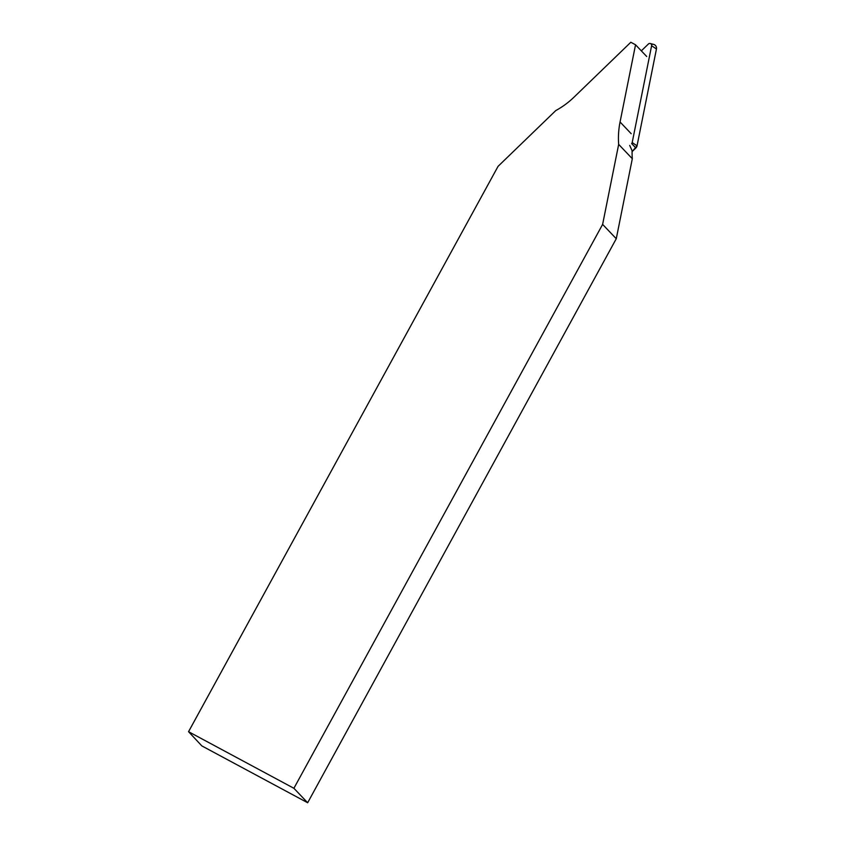 <?xml version="1.0" encoding="UTF-8"?>
<svg xmlns="http://www.w3.org/2000/svg" width="845" height="845" viewBox="0 0 845 845"><rect width="100%" height="100%" fill="white"/><g stroke="black" fill="none" stroke-linecap="round" stroke-linejoin="round"><path stroke-width="1.27" d="M650.227 43.517L653.544 44.362A4.067 4.014 136.4 0 1 656.449 49.021L637.035 145.836A4.067 4.014 136.4 0 1 635.862 147.981L631.637 143.565A1.933 1.901 -43.6 0 0 632.197 142.552L651.611 45.725A1.933 1.901 -43.6 0 0 648.411 44.003L641.323 50.858M635.862 147.981L632.092 151.625L637.035 145.836L656.449 49.021L651.611 45.725M629.715 145.424L632.102 150.78A82.947 81.817 -43.6 0 0 632.313 158.712L616.269 238.723L307.664 802.75L201.849 745.913L188.551 731.696L498.075 166.328L555.756 110.589A82.947 81.817 136.4 0 0 573.945 97.228L630.824 42.25L635.546 44.785L620.061 121.986L631.204 133.711M616.269 238.723L602.622 224.39L618.667 144.379A82.947 81.817 136.4 0 1 620.061 121.986M188.551 731.696L293.902 788.29L602.622 224.39M293.902 788.29L307.664 802.75M632.313 158.712L618.667 144.379M646.7 56.499L635.546 44.785M651.97 44.278L653.248 44.299M632.197 142.552L637.035 145.836"/></g></svg>
